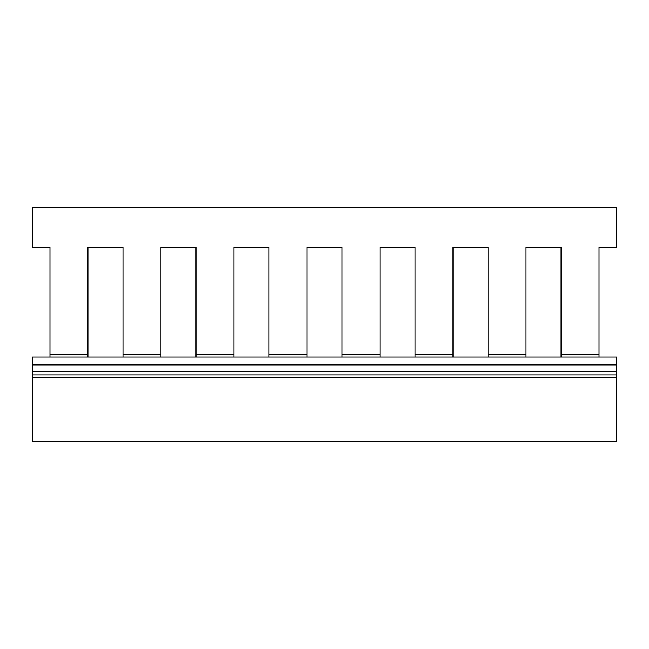 <?xml version="1.0" encoding="UTF-8"?>
<svg xmlns="http://www.w3.org/2000/svg" width="649" height="649" viewBox="0 0 649 649"><rect width="100%" height="100%" fill="white"/><g stroke="black" fill="none" stroke-linecap="round" stroke-linejoin="round"><path stroke-width="0.97" d="M49.973 347.572L49.973 247.399L32.45 247.399L32.45 207.68L616.55 207.68L616.55 247.399L599.027 247.399L599.027 347.572M526.014 347.572L526.014 247.399L561.061 247.399L561.061 347.572M453.002 347.572L453.002 247.399L488.048 247.399L488.048 347.572M379.99 347.572L379.99 247.399L415.036 247.399L415.036 347.572M306.977 347.572L306.977 247.399L342.023 247.399L342.023 347.572M233.964 347.572L233.964 247.399L269.011 247.399L269.011 347.572M160.952 347.572L160.952 247.399L195.998 247.399L195.998 347.572M87.94 347.572L87.94 247.399L122.986 247.399L122.986 347.572M599.027 357.104L599.027 247.399M599.027 354.743L561.061 354.743L561.061 247.399L526.014 247.399L526.014 354.743L488.048 354.743L488.048 247.399L453.002 247.399L453.002 354.743L415.036 354.743L415.036 247.399L379.99 247.399L379.99 354.743L342.023 354.743L342.023 247.399L306.977 247.399L306.977 354.743L269.011 354.743L269.011 247.399L233.964 247.399L233.964 354.743L195.998 354.743L195.998 247.399L160.952 247.399L160.952 354.743L122.986 354.743L122.986 247.399L87.94 247.399L87.94 354.743L49.973 354.743L49.973 247.399M561.061 357.104L561.061 354.743M526.014 354.743L526.014 357.104M488.048 357.104L488.048 354.743M453.002 354.743L453.002 357.104M415.036 357.104L415.036 354.743M379.99 354.743L379.99 357.104M342.023 357.104L342.023 354.743M306.977 354.743L306.977 357.104M269.011 357.104L269.011 354.743M233.964 354.743L233.964 357.104M195.998 357.104L195.998 354.743M160.952 354.743L160.952 357.104M122.986 357.104L122.986 354.743M87.94 354.743L87.94 357.104M49.973 357.104L49.973 354.743M32.45 374.927L32.45 441.32L616.55 441.32L616.55 374.927L32.45 374.927L32.45 357.104L616.55 357.104L616.55 364.9L32.45 364.9M616.55 364.9L616.55 374.927M32.45 377.799L616.55 377.799M616.55 371.609L32.45 371.609"/></g></svg>

